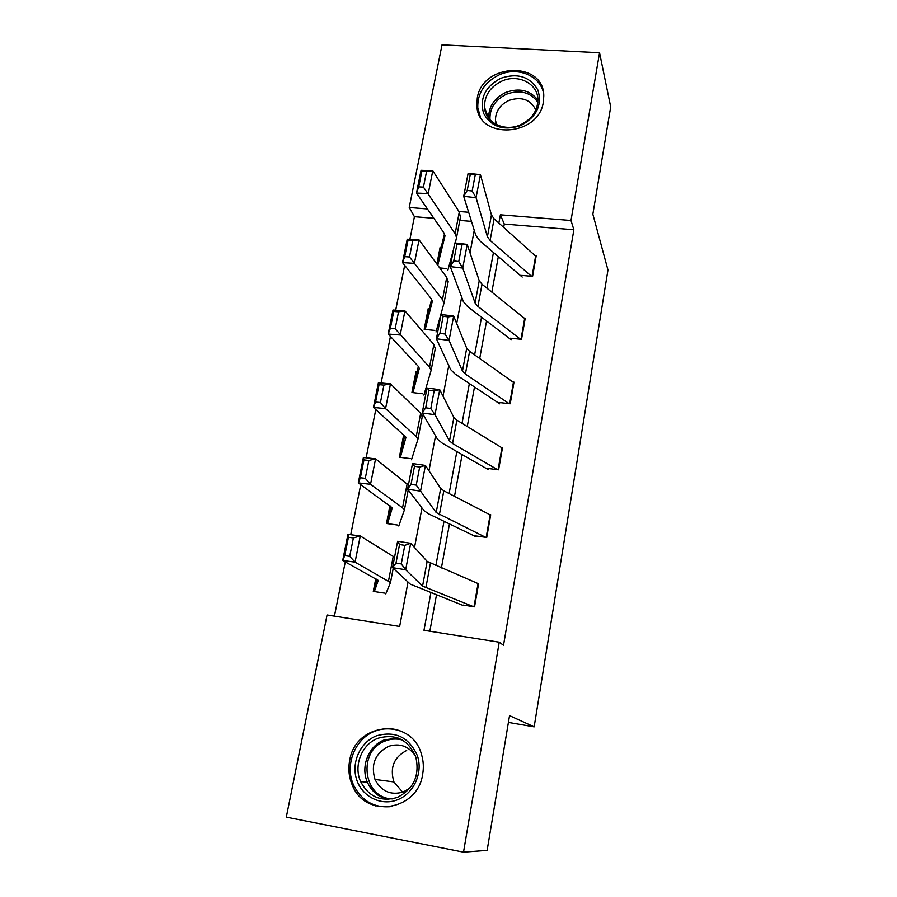 <?xml version="1.0" encoding="UTF-8"?>
<svg xmlns="http://www.w3.org/2000/svg" width="897" height="897" viewBox="0 0 897 897"><rect width="100%" height="100%" fill="white"/><g stroke="black" fill="none" stroke-linecap="round" stroke-linejoin="round"><path stroke-width="1.35" d="M543.347 101.989C538.783 136.871 478.079 140.067 476.879 105.969L477.282 98.053C482.238 62.936 543.941 60.491 543.773 95.923L543.347 101.989M422.678 774.167C417.767 810.966 365.292 818.95 352.386 785.301C348.989 777.441 348.081 769.245 349.651 760.678C355.279 721.917 411.992 716.916 421.624 754.87C423.474 761.161 423.821 767.585 422.678 774.167M433.868 218.285L414.425 216.693L409.234 207.476L442.019 44.85L599.544 52.744L610.689 106.889L592.85 214.226L607.953 269.986L534.152 726.862L509.541 715.615L487.138 850.378L463.514 852.15L286.311 817.145L327.069 614.983L399.647 626.454L408.023 582.018M414.425 216.693L409.884 239.364M404.682 265.321L395.689 310.205M390.43 336.453L381.113 382.997M375.798 409.537L366.133 457.806M360.751 484.649L350.727 534.713M345.289 561.881L334.424 616.138M508.408 722.421L534.152 726.862M510.539 338.203L521.527 339.324L525.238 318.177L524.173 318.076M487.396 468.38L498.609 469.804L502.499 447.614L501.423 447.48M463.11 605.071L474.547 606.821L478.639 583.51L477.529 583.342M430.863 592.861L423.978 630.299L499.237 642.207L503.52 645.291L573.867 229.778L504.282 224.071L503.677 227.378M498.317 256.643L491.836 292.119M486.555 321.014L479.704 358.486M474.491 386.977L467.259 426.546M462.134 454.6L454.499 496.344M449.464 523.926L441.414 567.958M436.458 595.047L429.842 631.23M475.399 535.89L486.723 537.46L490.715 514.721L489.627 514.575M499.102 402.506L510.202 403.773L514.003 382.122L512.938 381.999M521.695 275.401L532.571 276.388L536.204 255.746L535.15 255.645M599.544 52.744L570.997 220.494L500.38 214.809L498.855 223.061M573.867 229.778L570.997 220.494M499.237 642.207L463.514 852.15M468.638 212.253L458.928 211.479M427.432 208.945L409.234 207.476M414.515 547.506L421.971 507.949M428.968 470.779L435.55 435.819M443.017 396.149L448.78 365.561M456.696 323.537L461.675 297.086M470.006 252.842L474.244 230.338M493.451 252.483L486.892 288.15M481.543 317.202L474.614 354.898M469.355 383.546L462.033 423.339M456.842 451.55L449.128 493.552M444.015 521.303L435.875 565.603M471.474 221.38L459.825 220.415M446.728 268.573L439.732 267.934M436.873 264.054L440.113 247.348L441.133 247.437M434.843 330.421L424.191 329.334L428.228 308.602L429.248 308.703M422.666 393.749L411.925 392.516L416.051 371.291L417.083 371.403M410.209 458.591L399.356 457.223L403.583 435.482L404.625 435.606M397.449 525.014L386.484 523.489L389.96 505.639M384.365 593.074L373.298 591.392L375.776 578.655M504.282 224.071L500.38 214.809M404.446 436.435L403.583 435.482M416.87 372.39L416.051 371.291M429.013 309.835L428.228 308.602M440.864 248.716L440.113 247.348M375.641 805.91L375.462 805.338M473.437 606.652L422.565 586.111L405.679 569.741L392.561 567.678L410.31 584.149L463.839 605.767M395.992 563.103L392.561 567.678L397.618 541.272L410.68 543.29L405.679 569.741L401.262 563.933L404.794 545.342L399.535 544.524L395.992 563.103L401.262 563.933M478.583 583.801L427.151 561.376L410.68 543.29L404.794 545.342M397.618 541.272L399.535 544.524M353.396 537.931L348.44 537.281L344.751 555.658L349.718 556.331L353.396 537.931L360.28 535.957L355.077 562.15L342.71 560.457L347.958 534.354L360.28 535.957L394.557 557.284M349.718 556.331L355.077 562.15L390.498 582.557L385.766 593.859M374.374 591.549L378.254 580.404L342.71 560.457L344.751 555.658M348.44 537.281L347.958 534.354M485.625 537.314L436.211 512.546L420.547 491.13L407.597 489.224L424.102 510.729L428.945 514.015L476.083 536.787M411.039 484.358L407.597 489.224L412.508 463.558L425.413 465.42L420.547 491.13L416.242 485.12L419.684 467.045L414.492 466.294L411.039 484.358L416.242 485.12M490.648 515.125L443.813 490.794L440.685 488.461L425.413 465.42L419.684 467.045M412.508 463.558L414.492 466.294M497.521 469.669L452.559 443.51L449.509 440.909L435.011 414.706L422.207 412.956L437.534 439.227L442.187 443.118L488.035 469.49M425.671 407.799L422.207 412.956L426.983 387.997L439.732 389.702L435.011 414.706L430.807 408.505L434.148 390.935L429.024 390.251L425.671 407.799L430.807 408.505M502.41 448.119L456.876 420.166L453.871 417.43L439.732 389.702L434.148 390.935M426.983 387.997L429.024 390.251M368.858 460.453L363.958 459.903L360.381 477.765L365.292 478.336L368.858 460.453L375.585 458.849L370.528 484.313L358.295 482.878L363.386 457.504L375.585 458.849L408.393 485.075M365.292 478.336L370.528 484.313L402.551 507.803L404.39 509.978L398.784 526.001M387.549 523.635L392.303 507.893L358.295 482.878L360.381 477.765M363.958 459.903L363.386 457.504M404.536 435.976L404.693 435.348M383.905 385.116L379.05 384.667L375.574 402.035L380.429 402.506L383.905 385.116L390.475 383.86L385.553 408.628L373.444 407.44L378.399 382.75L390.475 383.86L420.682 413.282L422.285 417.015M380.429 402.506L385.553 408.628L416.208 436.604L417.935 439.261L411.499 459.769M404.558 435.841L400.387 457.347L405.982 437.243L373.444 407.44L375.574 402.035M379.05 384.667L378.399 382.75M397.349 799.844C380.945 806.291 361.816 796.502 356.569 779.302C351.075 762.181 360.516 741.909 376.662 735.753C395.487 730.618 409.077 737.278 417.408 755.734C423.227 772.822 413.831 793.654 397.349 799.844M378.052 738.242C361.973 744.05 353.261 765.433 360.605 781.534C368.689 796.816 380.877 802.131 397.18 797.489C413.595 789.158 419.83 775.737 415.883 757.236C408.382 739.677 395.768 733.354 378.052 738.242M402.686 792.219L393.918 781.926C389.657 767.664 393.918 757.18 406.677 750.453M410.153 787.891L403.336 791.984C390.666 795.583 381.225 791.401 375.013 779.448C370.607 764.457 375.114 753.435 388.524 746.36C399.703 742.873 408.684 746.069 415.457 755.958M404.906 733.04C395.319 727.96 385.407 727.299 375.159 731.089C355.033 738.354 344.235 765.253 353.687 785.29C361.984 801.47 374.924 808.533 392.516 806.47M385.396 797.511L387.022 799.182M520.798 125.569C503.654 131.063 491.264 127.015 483.618 113.414C479.447 98.446 485.165 86.729 500.761 78.263C517.625 72.679 530.015 76.615 537.908 90.036C542.36 105.084 536.653 116.924 520.798 125.569M501.872 81.089C490.065 86.942 484.279 95.721 484.515 107.427C485.311 122.71 504.484 132.162 520.406 124.851C531.887 119.245 537.718 110.768 537.92 99.432C537.752 83.455 517.984 73.576 501.872 81.089M496.265 124.526L495.48 120.703C495.323 111.665 499.797 104.904 508.879 100.419C521.617 96.293 530.598 99.5 535.845 110.028M543.571 93.445C540.487 75.718 517.681 66.311 499.293 74.81C484.593 82.109 477.406 93.053 477.765 107.64L480.31 116.7M509.126 403.65L465.397 374.094L462.471 371.1L449.061 340.389L436.413 338.774L450.619 369.542L455.104 374.027L499.696 403.807M439.9 333.359L436.413 338.774L441.066 314.499L453.669 316.058L449.061 340.389L444.979 333.998L448.231 316.91L443.163 316.282L439.9 333.359L444.979 333.998M513.903 382.716L469.602 351.344L466.709 348.227L453.669 316.058L448.231 316.91M441.066 314.499L443.163 316.282M416.982 371.84L418.383 366.458M398.537 311.82L393.738 311.461L390.352 328.369L395.162 328.739L398.537 311.82L404.951 310.9L400.174 334.996L388.177 334.032L392.998 310.014L404.951 310.9L433.879 344.493L435.337 348.832M395.162 328.739L429.517 367.232L431.132 370.338L423.911 395.106M417.004 371.683L412.945 392.639L419.325 368.375L418.193 366.245L388.177 334.032L390.352 328.369M393.738 311.461L392.998 310.014M520.462 339.212L477.91 306.415L475.096 303.051L462.74 268.068L450.249 266.6L463.379 301.627L467.685 306.662L511.088 339.683M453.736 260.926L450.249 266.6L454.768 242.964L467.225 244.399L462.74 268.068L458.759 261.52L461.921 244.892L456.921 244.309L453.736 260.926L458.759 261.52M525.115 318.861L482.014 284.237L479.233 280.761L467.225 244.399L461.921 244.892M454.768 242.964L456.921 244.309M429.136 309.196L431.625 299.295M412.777 240.497L408.023 240.228L404.726 256.677L409.492 256.968L412.777 240.497L419.056 239.88L414.392 263.348L402.518 262.608L407.216 239.219L419.056 239.88L446.74 277.431L448.063 282.353M409.492 256.968L442.49 299.598L443.993 303.13L436.02 331.957M425.223 329.434L432.332 301.235L431.278 298.813L402.518 262.608L404.726 256.677M408.023 240.228L407.216 239.219M531.517 276.298L490.11 240.43L487.407 236.718L476.06 197.688L463.704 196.342L475.825 235.406L479.962 240.957L522.211 277.061M467.214 190.444L463.704 196.342L468.111 173.334L480.422 174.635L476.06 197.688L472.17 190.983L475.253 174.792L470.308 174.265L467.214 190.444L472.17 190.983M536.07 256.508L494.112 218.801L491.444 214.966L480.422 174.635L475.253 174.792M468.111 173.334L470.308 174.265M441.01 247.998L444.486 233.803M426.647 171.058L421.938 170.867L418.731 186.89L423.44 187.092L426.647 171.058L432.78 170.744L428.239 193.595L416.488 193.057L421.063 170.273L432.78 170.744L459.286 212.028L460.475 217.5M423.44 187.092L455.138 233.657L456.539 237.593L455.261 243.02M453.557 249.299L447.861 270.266M437.792 265.299L445.013 235.754L444.026 233.041L416.488 193.057L418.731 186.89M421.938 170.867L421.063 170.273M425.862 587.86L430.403 563.271M422.565 586.111L427.151 561.376M473.997 606.731L478.067 583.577M393.245 556.308L388.524 580.875M376.751 579.182L374.352 591.549M439.384 514.743L443.813 490.794M436.211 512.546L440.685 488.461M486.185 537.393L490.143 514.856M452.559 443.51L456.876 420.166M449.509 440.909L453.871 417.43M498.07 469.736L501.928 447.794M407.137 483.864L402.551 507.803M390.89 506.312L387.526 523.635M420.682 413.282L416.208 436.604M387.953 799.384C378.5 797.186 371.661 791.513 367.456 782.363C360.202 766.543 368.745 745.519 384.566 739.812L398.346 738.119M402.226 739.958C396.586 738.478 391.002 738.792 385.486 740.888C357.455 750.105 362.646 798.308 392.269 798.902M488.674 118.225C488.529 106.743 494.225 98.143 505.773 92.436C519.318 87.614 530.037 90.171 537.942 100.139M537.864 102.213C530.351 92.133 519.868 89.465 506.435 94.196C494.987 99.892 489.504 108.425 489.986 119.783M465.397 374.094L469.602 351.344M462.471 371.1L466.709 348.227M509.675 403.717L513.432 382.357M433.879 344.493L429.517 367.232M477.91 306.415L482.014 284.237M475.096 303.051L479.233 280.761M521 339.268L524.655 318.469M446.74 277.431L442.49 299.598M429.17 309.028L425.2 329.434M490.11 240.43L494.112 218.801M487.407 236.718L491.444 214.966M532.056 276.343L535.621 256.071M459.286 212.028L455.138 233.657M441.044 247.807L437.68 265.142M352.386 785.301L353.754 785.447M393.234 568.294L390.498 582.557M408.213 490.031L404.39 509.978M422.375 416.096L417.935 439.261M375.013 779.448L393.918 781.926M388.592 799.362C378.848 797.276 371.807 791.603 367.456 782.363L360.605 781.534M370.001 787.084L371.93 787.297M495.48 120.703L497.05 124.907M488.573 118.079L484.515 107.427M435.449 347.744L431.132 370.338M448.208 281.109L443.993 303.13M460.654 216.099L456.539 237.593"/></g></svg>

